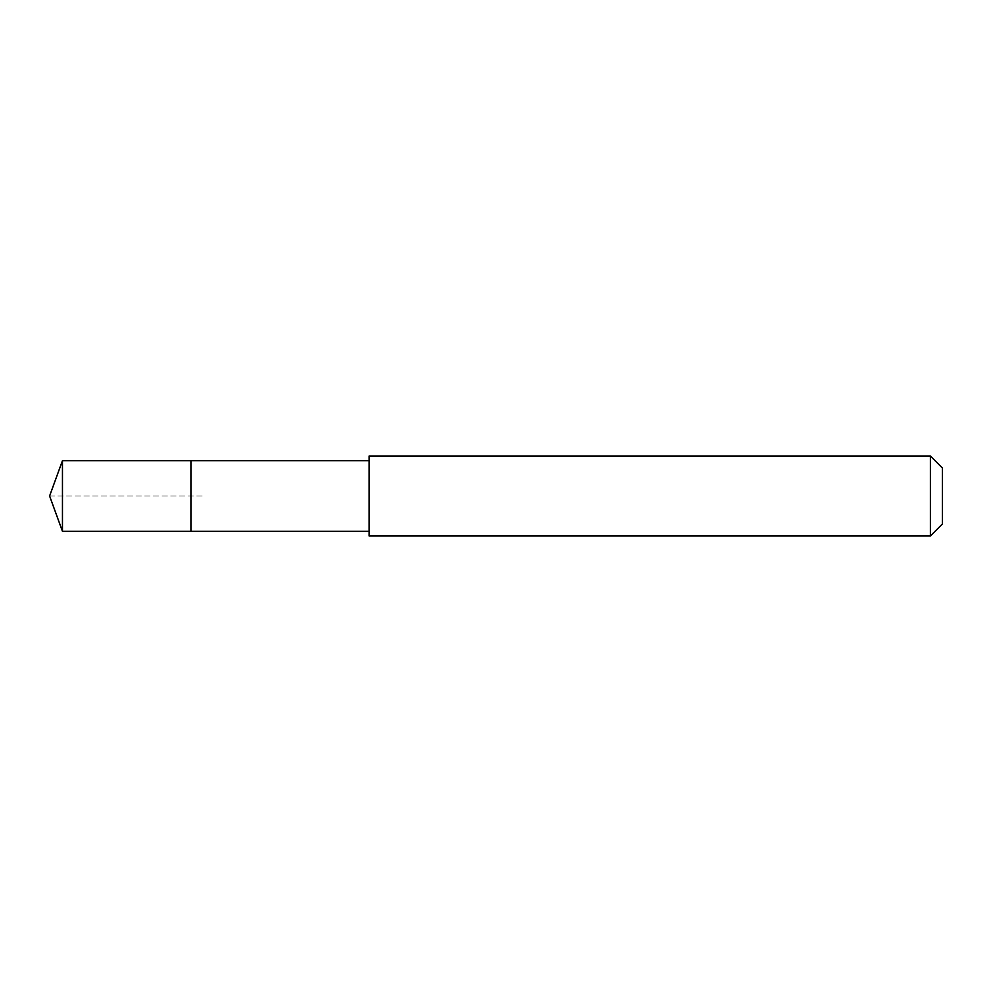<?xml version="1.0" encoding="UTF-8"?>
<svg xmlns="http://www.w3.org/2000/svg" width="992" height="992" viewBox="0 0 992 992"><rect width="100%" height="100%" fill="white"/><g stroke="black" fill="none" stroke-linecap="round" stroke-linejoin="round"><path stroke-width="0.74" stroke-dasharray="4.96 3.72" d="M190.923 460.672L190.923 531.328L190.923 460.672M62.459 531.328L62.459 460.672M369.111 531.328L369.111 460.672L369.111 531.328M369.111 536.002L369.111 455.998M930.397 455.998L930.397 536.002M942.4 468.001L942.4 523.999M49.6 496L203.782 496L49.6 496"/><path stroke-width="1.49" d="M369.111 460.672L62.459 460.672L62.459 531.328L190.923 531.328L190.923 460.672L190.923 531.328L369.111 531.328M62.459 531.328L49.6 496L62.459 460.672M369.111 455.998L369.111 536.002L930.397 536.002L930.397 455.998L369.111 455.998M930.397 455.998L942.4 468.001L942.4 523.999L930.397 536.002"/></g></svg>
